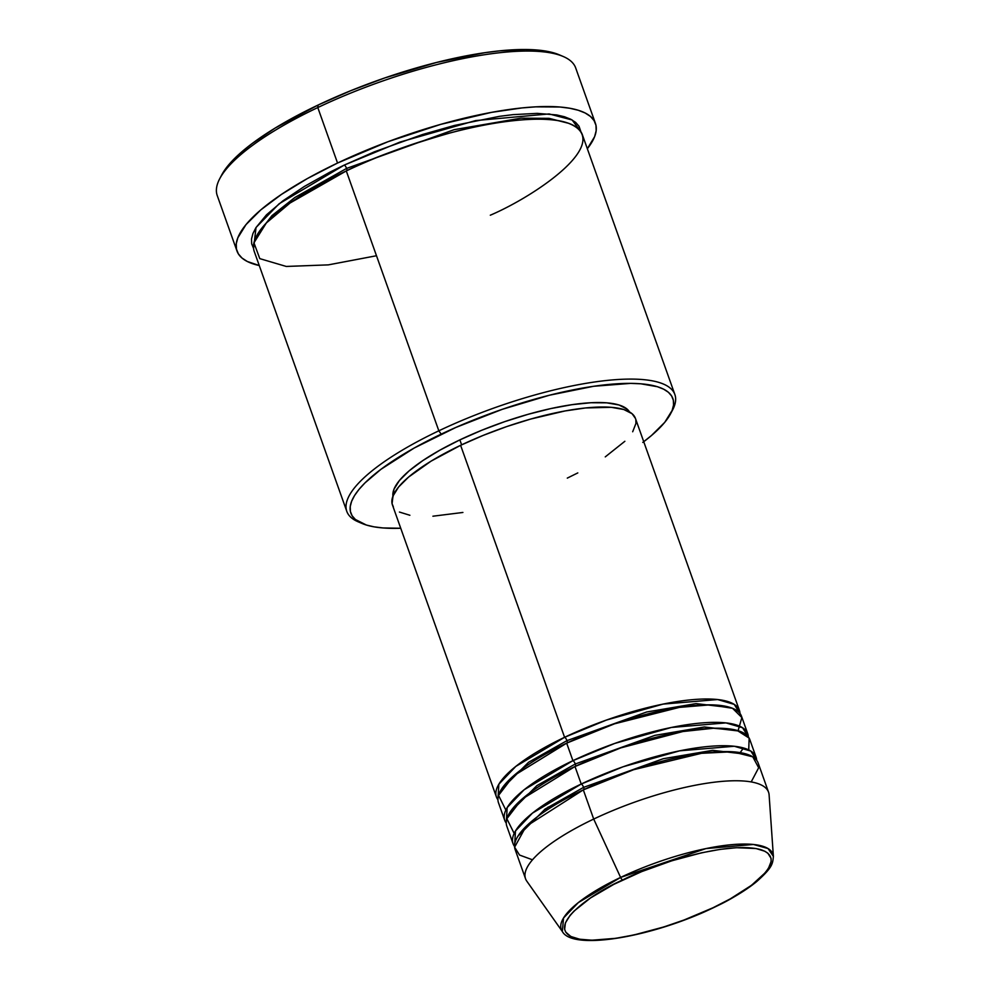 <?xml version="1.0" encoding="UTF-8"?>
<svg xmlns="http://www.w3.org/2000/svg" width="990" height="990" viewBox="0 0 990 990"><rect width="100%" height="100%" fill="white"/><g stroke="black" fill="none" stroke-linecap="round" stroke-linejoin="round"><path stroke-width="1.49" d="M622.673 879.974C648.054 866.498 726.14 839.99 760.84 849.668C793.002 860.545 742.03 895.381 713.01 907.756A3.23 1.077 64.6 0 0 713.357 907.743A3.23 1.077 64.6 0 0 713.58 907.484A3.23 1.077 -115.4 0 1 713.357 907.743A3.23 1.077 -115.4 0 1 713.01 907.756L684.065 919.995L663.832 926.949L634.021 934.944L615.607 938.334L591.958 940.203L579.707 939.225L570.859 936.503L565.736 932.135L564.634 929.387L565.414 922.903L570.141 915.304L573.928 911.171L590.523 897.955L613.775 884.379L641.681 871.621L671.839 860.78L701.663 852.786L720.077 849.395L736.473 847.712L755.964 848.517L764.824 851.239L767.869 853.219L771.049 858.342L771.148 861.436L768.389 868.515L765.542 872.438L751.521 885.283L730.286 898.87L713.01 907.756C687.617 921.245 609.543 947.752 574.831 938.074C542.668 927.185 593.654 892.349 622.673 879.974A3.23 1.077 -115.4 0 1 620.606 877.425A3.23 1.077 64.6 0 0 622.673 879.974M751.2 781.927L758.662 767.757L752.784 756.843L732.427 751.769L701.465 753.316L633.6 769.713L583.308 789.871A128.985 35.553 160.4 0 0 515.134 849.531L525.542 878.736A128.985 35.553 -19.6 0 1 593.703 819.064L583.308 789.871L593.703 819.064A128.985 35.553 160.4 0 1 769.106 794.908L773.388 856.375L768.042 848.541L753.415 844.47L705.932 848.591L620.606 877.425A112.34 30.962 -19.6 0 1 773.388 856.375C772.596 863.602 773.066 867.017 756.558 881.694C745.718 890.505 731.313 899.18 713.357 907.756C652.905 936.924 572.727 950.994 562.345 931.516A112.34 30.962 -19.6 0 1 620.606 877.425L593.703 819.064L620.606 877.425L578.333 902.595L563.52 918.002L562.345 931.516L526.816 881.187A128.985 35.553 160.4 0 1 593.703 819.064A128.985 35.553 -19.6 0 1 768.549 792.198L758.154 763.005A128.985 35.553 160.4 0 0 583.308 789.871L525.975 826.477L514.614 847.205L519.564 855.063L532.496 859.803M497.921 799.734L498.849 784.229L515.79 766.421L564.585 737.303A3.23 1.077 -115.4 0 1 566.961 740.644L528.549 762.275L501.274 789.5L528.549 762.275L566.961 740.644A3.23 1.077 -115.4 0 1 567.233 742.884A3.23 1.077 64.6 0 0 566.961 740.644L646.606 712.008L696.044 703.605L730.954 707.714L696.044 703.605L646.606 712.008L566.961 740.644A3.23 1.077 64.6 0 0 564.585 737.303A128.985 35.553 -19.6 0 1 739.431 710.449A128.985 35.553 -19.6 0 1 740.013 713.53L734.221 704.373L717.639 699.546L663.077 704.1L606.4 720.077L564.585 737.303L460.61 445.314L564.585 737.303A128.985 35.553 -19.6 0 0 496.423 796.975A128.985 35.553 -19.6 0 0 497.921 799.734M544.512 809.461L548.324 809.127M738.156 730.521L741.869 717.54L732.538 708.308L710.276 704.843L679.35 707.392L614.53 723.814L566.676 743.144L572.913 760.666L566.676 743.144A128.985 35.553 160.4 0 0 498.502 802.816L504.739 820.339A128.985 35.553 -19.6 0 0 506.249 823.086L507.165 807.593L524.106 789.785L572.913 760.666A128.985 35.553 -19.6 0 1 747.759 733.8L741.522 716.277A128.985 35.553 160.4 0 0 566.676 743.144L513.501 775.9L498.539 795.366L505.853 810.068M504.739 820.339A128.985 35.553 -19.6 0 1 572.913 760.666A3.23 1.077 -115.4 0 1 575.277 763.995L536.865 785.639L509.59 812.852L536.865 785.639L575.277 763.995A3.23 1.077 -115.4 0 1 575.561 766.235A3.23 1.077 64.6 0 0 575.277 763.995L654.922 735.36L704.36 726.969L739.27 731.078L704.36 726.969L654.922 735.36L575.277 763.995A3.23 1.077 64.6 0 0 572.913 760.666L614.716 743.441L671.406 727.464L725.967 722.898L742.537 727.737L748.329 736.882A128.985 35.553 -19.6 0 0 747.759 733.8M748.725 749.913L749.133 738.107L737.043 730.385L713.481 728.244L682.852 731.536L620.755 747.896L574.992 766.508L581.229 784.03L574.992 766.508A128.985 35.553 160.4 0 0 506.818 826.18L513.055 843.69A128.985 35.553 -19.6 0 0 514.565 846.45L515.481 830.944L532.422 813.149L581.229 784.03A128.985 35.553 -19.6 0 1 756.075 757.164L749.838 739.641A128.985 35.553 160.4 0 0 574.992 766.508L521.817 799.264L506.855 818.718L514.169 833.432M513.055 843.69A128.985 35.553 -19.6 0 1 581.229 784.03A3.23 1.077 -115.4 0 1 583.605 787.359L545.193 809.003L517.918 836.216L545.193 809.003L583.605 787.359A3.23 1.077 -115.4 0 1 583.877 789.599A3.23 1.077 64.6 0 0 583.605 787.359L663.238 758.724L712.689 750.321L747.586 754.429L712.689 750.321L663.238 758.724L583.605 787.359A3.23 1.077 64.6 0 0 581.229 784.03L623.044 766.792L679.722 750.816L734.283 746.262L750.853 751.088L756.645 760.246A128.985 35.553 -19.6 0 0 756.075 757.164M670.638 413.671L672.594 409.959A174.129 47.99 160.4 0 0 611.35 380.012A174.129 47.99 160.4 0 0 438.83 430.811L441.193 434.14A170.899 47.112 -19.6 0 1 610.521 384.281A170.899 47.112 -19.6 0 1 670.638 413.671A170.899 47.112 -19.6 0 1 643.748 441.713M595.436 123.416L575.685 67.939A190.241 52.433 160.4 0 0 317.79 107.564A190.241 52.433 -19.6 0 1 563.112 56.455L559.251 54.809A187.023 51.554 160.4 0 0 318.075 105.051L317.79 107.564L337.541 163.041A190.241 52.433 -19.6 0 1 595.436 123.416A190.241 52.433 -19.6 0 1 587.342 148.723L594.619 136.657L596.166 130.73L595.98 125.359L594.062 120.582L590.436 116.436L585.139 112.984L578.21 110.237L569.708 108.244L559.746 106.994L535.763 106.846L521.99 107.922L491.523 112.365L440.798 124.344L387.956 141.731L337.541 163.041L317.79 107.564A190.241 52.433 160.4 0 0 217.243 195.575L236.994 251.052A190.241 52.433 -19.6 0 1 337.541 163.041L307.445 178.522L281.544 194.349L260.803 209.892L246.04 224.569L237.823 237.81L236.263 243.726L236.449 249.109L238.367 253.886L241.993 258.031L247.302 261.484L259.269 265.543A190.241 52.433 -19.6 0 1 236.994 251.052M253.564 248.44L256.039 227.49L279.118 203.767L344.211 165.095A3.23 1.077 -115.4 0 1 346.587 168.424L294.834 197.517L271.965 215.622L257.598 234.172L271.965 215.622L294.834 197.517L346.587 168.424A3.23 1.077 -115.4 0 1 346.859 170.664A3.23 1.077 64.6 0 0 346.587 168.424L454.088 129.69L521.012 118.157L549.042 118.342L568.804 123.354L549.042 118.342L521.012 118.157L454.088 129.69L346.587 168.424A3.23 1.077 64.6 0 0 344.211 165.095L374.517 151.767L422.594 134.492L454.608 125.408L499.48 116.337L513.03 114.642L537.186 113.367L556.702 114.939L564.473 116.758L570.822 119.27L575.673 122.438L579.001 126.225L580.944 131.868L572.133 119.976L549.128 113.937L475.596 120.582L399.997 142.065L344.211 165.095L330.017 172.099L304.276 186.504L282.818 200.921L266.496 214.818L255.927 227.663L252.933 233.529L251.522 238.937L251.683 243.862L253.564 248.44M360.323 522.671A174.129 47.99 -19.6 0 1 346.797 511.36A174.129 47.99 -19.6 0 1 438.83 430.811L346.29 170.936L438.83 430.811A174.129 47.99 -19.6 0 1 674.871 394.54L582.33 134.665A174.129 47.99 160.4 0 0 346.29 170.936L290.07 202.999L266.347 222.948L253.947 242.822L259.776 258.625L286.246 266.446L328.334 264.875L376.485 255.742M635.456 418.448A128.985 35.553 160.4 0 0 460.61 445.314L483.071 435.439L506.707 426.579L530.615 419.079L565.005 410.961L585.659 407.942L611.263 407.311L623.774 409.514L632.078 413.709L635.469 418.485L739.431 710.449M393.042 496.77L393.946 489.308L399.391 480.546L409.142 470.844L422.854 460.573L439.981 450.116L459.867 439.882L461.625 444.832L459.867 439.882L481.759 430.254L504.801 421.616L528.115 414.303L550.811 408.573L572.01 404.675L590.894 402.732L606.746 402.831L618.948 404.972L627.041 409.08L629.516 411.927A125.755 34.662 160.4 0 0 459.867 439.882A125.755 34.662 160.4 0 0 392.943 496.163M674.871 394.54A174.129 47.99 -19.6 0 1 671.542 411.84M221.636 175.082L228.133 165.54L242.649 151.111L252.141 143.538L275.183 128.044L318.075 105.051L350.633 90.746L384.9 77.901L436.652 62.432L484.853 52.693L499.406 50.874L525.356 49.5L546.319 51.183L559.325 54.834M490.31 215.214C536.568 195.488 617.834 139.949 566.552 122.599C542.693 114.803 492.537 121.337 449.646 133.081C405.554 145.765 371.101 158.388 346.29 170.936A174.129 47.99 160.4 0 0 254.257 251.485L346.797 511.36M642.795 442.431L651.482 435.513L664.748 422.334L672.136 410.442L673.522 405.12L673.361 400.294L671.641 396L668.386 392.275L663.622 389.169L657.385 386.706L640.802 383.798L630.605 383.378L593.604 386.286L549.549 395.196L502.264 409.328L455.808 427.47L414.167 448.049L380.952 469.31L364.926 482.947L359.011 489.407L354.556 495.545L351.623 501.299L350.225 506.62L350.386 511.459L352.106 515.753L355.373 519.465L366.362 525.034L373.985 526.829L382.944 527.942L400.74 528.252A170.899 47.112 -19.6 0 1 362.167 523.512A170.899 47.112 -19.6 0 1 441.193 434.14L438.83 430.811A174.129 47.99 160.4 0 0 358.306 521.879L362.167 523.512M635.827 419.76L635.951 423.411L632.684 431.764M624.863 441.28L605.261 456.885M577.801 472.911L567.295 478.108M462.899 512.461L432.902 516.211M409.885 515.27L399.428 512.053M393.377 506.905L392.077 503.663L393.005 496.002L398.586 487.018L408.585 477.069L431.034 461.167L460.61 445.314A128.985 35.553 160.4 0 0 392.448 504.974L496.423 796.975M219.718 178.72A190.241 52.433 -19.6 0 1 317.79 107.564L318.075 105.051A187.023 51.554 160.4 0 0 221.673 175.007L219.718 178.72M552.37 806.565L548.052 807.073M740.173 752.623L743.515 747.97"/></g></svg>
